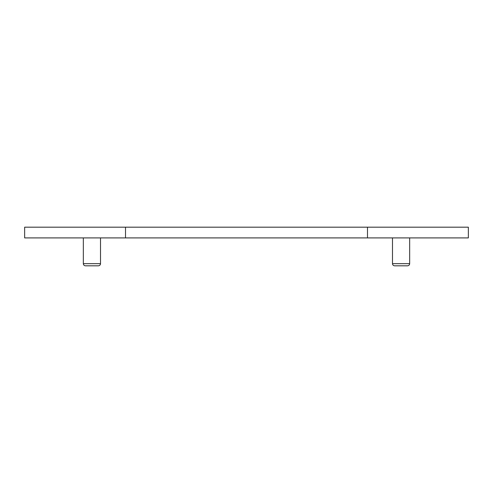 <?xml version="1.0" encoding="UTF-8"?>
<svg xmlns="http://www.w3.org/2000/svg" width="493" height="493" viewBox="0 0 493 493"><rect width="100%" height="100%" fill="white"/><g stroke="black" fill="none" stroke-linecap="round" stroke-linejoin="round"><path stroke-width="0.74" d="M367.488 237.909L468.35 237.909L468.35 227.181L367.488 227.181L367.488 237.909L24.65 237.909L24.65 227.181L367.488 227.181M98.36 265.819L85.48 265.819C84.161 265.684 83.446 264.969 83.335 263.675L100.51 263.675C100.393 264.969 99.678 265.684 98.36 265.819M125.512 227.181L125.512 237.909M407.52 265.819L394.64 265.819C393.322 265.684 392.607 264.969 392.49 263.675L409.665 263.675C409.554 264.969 408.839 265.684 407.52 265.819M83.335 237.909L83.335 263.675M100.51 237.909L100.51 263.675M392.49 237.909L392.49 263.675M409.665 237.909L409.665 263.675"/></g></svg>
